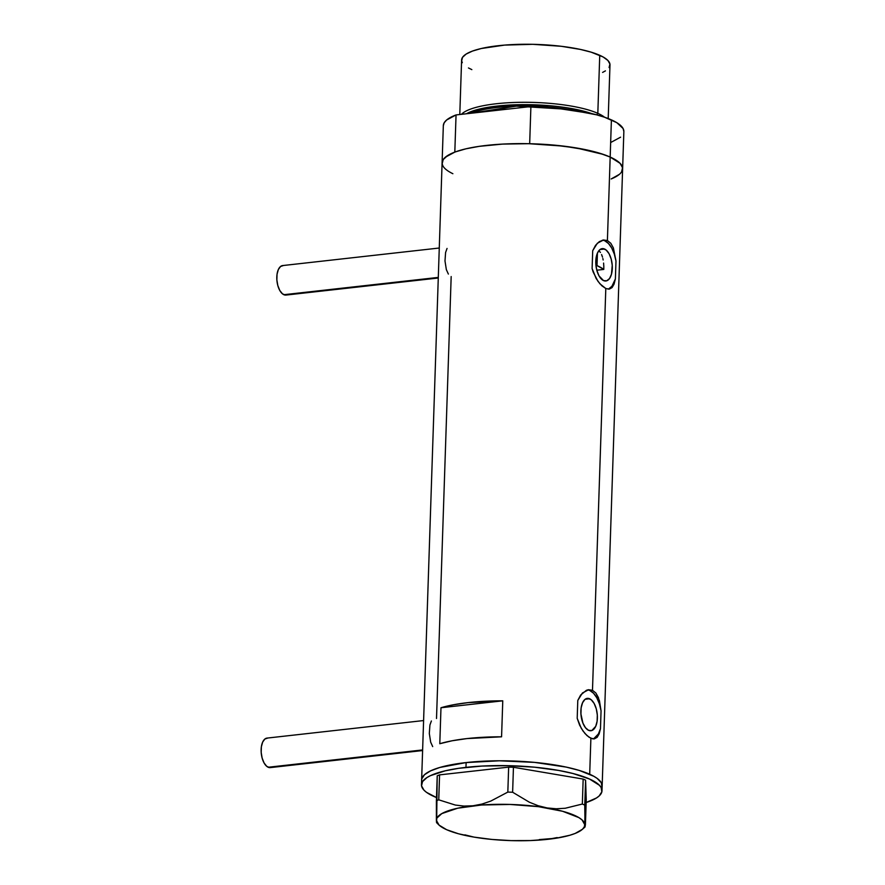 <?xml version="1.0" encoding="UTF-8"?>
<svg xmlns="http://www.w3.org/2000/svg" width="885" height="885" viewBox="0 0 885 885"><rect width="100%" height="100%" fill="white"/><g stroke="black" fill="none" stroke-linecap="round" stroke-linejoin="round"><path stroke-width="1.33" d="M423.594 720.556L267.005 738.101A14.846 7.401 83.6 0 0 261.141 751.575A14.846 7.401 83.6 0 0 268.177 767.251L422.621 749.938L268.177 767.251A14.846 7.401 83.6 0 0 270.312 767.605L422.599 750.546M439.27 248.021L282.68 265.566A14.846 7.401 83.6 0 0 276.817 279.041A14.846 7.401 83.6 0 0 283.853 294.705L438.296 277.403L283.853 294.705A14.846 7.401 83.6 0 0 285.988 295.07L438.274 278.012M604.566 249.028A16.284 8.12 -96.4 0 1 612.287 266.208A16.284 8.12 -96.4 0 1 605.86 280.988A16.284 8.12 -96.4 0 1 603.526 280.589L599.023 275.888L596.899 270.522L595.848 264.283L596.059 258.121L597.475 252.988L599.897 249.636L602.95 248.608L606.17 250.046L609.068 253.718L611.203 259.095L612.243 265.334L611.469 274.239L609.511 278.565L606.723 280.788L603.526 280.589A16.284 8.12 -96.4 0 1 595.804 263.409A16.284 8.12 -96.4 0 1 602.231 248.63A16.284 8.12 -96.4 0 1 604.566 249.028L600.041 249.526L604.566 249.028M599.079 250.842L600.439 252.446L599.079 250.842M601.59 254.57L602.486 257.104L601.59 254.57M602.851 258.508L603.161 259.991L602.851 258.508M603.592 263.066L603.802 266.274L603.592 263.066M603.802 269.427L603.802 266.274L603.802 269.427L597.01 265.6L597.43 253.099L597.01 265.6A79.174 19.26 1.9 0 1 603.802 269.427L596.811 270.213L603.802 269.427M589.653 698.774A16.284 8.12 -96.4 0 1 597.364 715.954A16.284 8.12 -96.4 0 1 590.937 730.733A16.284 8.12 -96.4 0 1 588.602 730.335L585.483 727.736L582.927 723.122L580.936 714.029L581.135 707.878L582.562 702.734L584.974 699.393L588.027 698.365L591.246 699.792L594.145 703.475L596.28 708.841L597.32 715.08L597.121 721.242L595.693 726.375L591.799 730.545L588.602 730.335A16.284 8.12 -96.4 0 1 580.881 713.155A16.284 8.12 -96.4 0 1 587.319 698.376A16.284 8.12 -96.4 0 1 589.653 698.774L585.129 699.283L589.653 698.774M593.094 738.886A24.747 12.335 83.6 0 0 600.472 728.665L599.167 733.853L597.143 737.349L594.366 738.864L590.892 738.256L589.698 774.242L579.277 770.426L566.256 767.107L534.551 762.383L499.383 760.79L466.13 762.571A90.314 21.97 -178.1 0 0 421.625 779.962A90.314 21.97 1.9 0 1 488.531 760.989A90.314 21.97 1.9 0 1 589.698 774.242L590.892 738.256L586.976 735.579L583.06 731.076L579.631 725.169L577.197 718.299L577.783 700.455L580.637 695.057L586.423 690.289L588.514 689.725L592.485 690.278L595.893 693.032L599.41 700.566L601.059 710.821L599.388 703.852L596.811 697.822L593.558 693.254L589.919 690.565A24.747 12.335 83.6 0 0 587.463 689.946L592.485 690.278L589.919 690.565A24.747 12.335 83.6 0 1 601.059 710.821L600.472 728.665L599.167 733.853L597.143 737.349L594.366 738.864L592.696 738.831L588.967 737.161L584.996 733.543L581.257 728.289L577.197 718.299L577.783 700.455L582.43 692.988L588.702 689.703M588.514 689.725L592.485 690.278L605.805 288.51L601.9 285.822L597.972 281.33L593.182 272.071L592.109 268.542L592.707 250.698L595.561 245.311L599.311 241.638L603.426 239.979L607.398 240.532L610.816 243.286L613.382 247.922L615.982 261.064L614.312 254.095L611.734 248.065L608.482 243.508L604.842 240.82A24.747 12.335 83.6 0 0 602.386 240.189L607.398 240.532L604.842 240.82A24.747 12.335 83.6 0 1 615.982 261.064L615.385 278.908L614.079 284.107L612.066 287.603L609.289 289.118L605.805 288.51L599.919 283.797L596.169 278.532L592.109 268.542L592.707 250.698L597.342 243.242L603.614 239.957M603.426 239.979L607.398 240.532L610.174 157.054A90.314 21.97 -178.1 0 0 508.997 143.812A90.314 21.97 -178.1 0 0 442.102 162.785A90.314 21.97 1.9 0 1 454.813 152.109L456.052 114.928A90.314 21.97 -178.1 0 0 443.33 125.604L421.47 784.763A90.314 21.97 1.9 0 1 465.964 767.372L466.13 762.571L439.834 767.461L430.608 770.857L424.512 774.707L421.769 778.877L421.702 781.035L421.769 778.877L424.512 774.707L430.608 770.857L439.834 767.461L466.13 762.571L465.964 767.372A90.314 21.97 1.9 0 1 556.864 770.116A90.314 21.97 1.9 0 1 601.999 790.747A90.314 21.97 1.9 0 1 586.147 802.518L596.468 797.971L599.112 796.002L601.844 791.821L601.125 787.495L599.466 785.327L589.532 779.032L572.905 773.49L558.778 770.459L534.385 767.173L508.045 765.669L482.026 766.067L458.563 768.324L445.354 770.78L430.453 775.647L426.99 777.528L422.554 781.566L421.537 785.836L423.992 790.183L426.493 792.329L436.493 797.551A90.314 21.97 1.9 0 1 421.47 784.763M439.79 743.721L440.984 707.746A90.314 21.97 1.9 0 1 502.769 700.82L501.574 736.807A90.314 21.97 -178.1 0 0 439.79 743.721L440.984 707.746L453.297 704.803L468.11 702.613L502.769 700.82L440.984 707.746L502.769 700.82L501.574 736.807L466.926 738.588L452.102 740.778L439.79 743.721M436.515 718.487L451.173 276.562M589.698 774.242A90.314 21.97 1.9 0 1 602.154 785.946A90.314 21.97 -178.1 0 0 557.019 765.326A90.314 21.97 -178.1 0 0 466.13 762.571L499.383 760.79L534.551 762.383L566.256 767.107L579.277 770.426L593.802 776.278L589.698 774.242M608.017 289.13A24.747 12.335 83.6 0 0 615.385 278.908L614.079 284.107L612.066 287.603L609.289 289.118L605.805 288.51L592.485 690.278L595.893 693.032L598.459 697.679L601.059 710.821L600.472 728.665L598.393 733.964L593.824 738.61M621.547 171.967L622.553 167.696L620.108 163.349L610.174 157.054A90.314 21.97 1.9 0 1 622.631 168.769A90.314 21.97 -178.1 0 0 610.174 157.054L607.398 240.532L610.816 243.286L613.382 247.922L615.982 261.064L615.385 278.908L611.944 286.242L608.736 288.853M613.648 177.874L617.099 176.004M601.999 790.747L623.859 131.588A90.314 21.97 -178.1 0 0 611.402 119.884L610.174 157.054L599.742 153.249L586.733 149.919L563.48 146.114L528.677 143.691L502.658 144.089L479.194 146.357L465.986 148.802L455.321 151.91L447.633 155.561L443.186 159.588L442.168 163.858L442.965 166.037M450.443 172.453L449.16 171.701M602.01 787.031L601.291 782.694L597.132 778.38L593.802 776.278L597.132 778.38L601.291 782.694L602.01 787.031M447.058 248.431L445.597 252.49L444.989 260.953L446.35 269.637L448.374 274.062M431.382 720.976L429.922 725.036L429.313 733.488L430.674 742.172L432.699 746.597M285.335 295.092L282.404 293.776L279.76 290.424L277.813 285.523L276.861 279.837L277.049 274.228L278.344 269.538L280.556 266.496L283.333 265.544M269.659 767.627L266.728 766.322L264.084 762.958L262.137 758.069L261.186 752.383L261.374 746.763L262.668 742.072L264.88 739.03L267.657 738.09M539.264 839.588L556.222 838.206L569.796 835.263L575.128 833.46L582.396 829.311L584.211 827.044L584.764 824.698A74.229 18.065 1.9 0 1 582.242 829.444L585.018 826.999L585.416 824.643L586.246 799.686L585.593 780.15L586.246 799.686L585.029 826.999L584.764 805.107L582.341 804.034L565.227 808.259L556.311 808.779L547.151 807.95L538.191 805.737L529.396 802.23L512.625 792.23L507.824 792.097L490.755 801.091L481.938 804.078L472.966 805.781A74.229 18.065 1.9 0 1 547.151 807.95A74.229 18.065 1.9 0 1 584.764 824.698L585.593 780.15L583.16 779.065L513.444 767.273L583.16 779.065L582.341 804.034L565.227 808.259L556.311 808.779L547.151 807.95L538.191 805.737L529.396 802.23L512.625 792.23L513.444 767.273L508.654 767.129L439.579 774.873L508.654 767.129L507.824 792.097L490.755 801.091L481.938 804.078L472.966 805.781L463.994 806.08L455.31 805.051L438.75 799.83L439.579 774.873L437.212 775.813L436.648 822.663M464.89 834.854L474.006 837.11A74.229 18.065 1.9 0 1 438.606 824.676A74.229 18.065 1.9 0 1 436.382 820.362L436.493 822.187M582.242 829.444A74.229 18.065 1.9 0 1 548.191 839.279L557.207 837.564M543.7 839.611L552.727 838.593M548.191 839.279A74.229 18.065 1.9 0 1 474.006 837.11L491.96 839.445L511.176 840.617L530.358 840.562L548.191 839.279M473.995 837.11L458.541 833.792L446.626 829.699L439.071 825.119L436.382 820.362A74.229 18.065 1.9 0 1 472.966 805.781L463.994 806.08L455.31 805.051L438.75 799.83L436.394 800.77L436.382 820.362L436.947 818.017L441.803 813.603L457.689 808.204L481.628 804.996L509.981 804.443L538.412 806.655L562.617 811.279L578.89 817.618L582.087 819.941L584.764 824.698M582.341 804.034L583.16 779.065L585.593 780.15L584.764 805.107L582.341 804.034M507.824 792.097L508.654 767.129L513.444 767.273L512.625 792.23L507.824 792.097M436.394 800.77L437.212 775.813L439.579 774.873L438.75 799.83L436.394 800.77M595.926 265.124A79.174 19.26 1.9 0 1 597.01 265.6L595.926 265.124M608.205 118.546L609.986 64.926A74.229 18.065 -178.1 0 0 599.742 55.301L597.817 113.335L596.8 114.873L597.817 113.335A74.229 18.065 -178.1 0 0 522.305 102.295A74.229 18.065 -178.1 0 0 461.45 114.32A74.229 18.065 1.9 0 1 522.305 102.295A74.229 18.065 1.9 0 1 597.817 113.335L599.742 55.301A74.229 18.065 -178.1 0 0 516.586 44.416A74.229 18.065 -178.1 0 0 461.605 60.003L459.791 114.508M466.428 113.767A72.67 17.678 1.9 0 1 524.097 104.64A72.67 17.678 1.9 0 1 591.578 113.557L533.954 104.784L492.868 106.587L466.428 113.767M487.358 111.421A71.751 17.457 1.9 0 1 508.322 109.065L487.358 111.421M567.783 109.32A71.751 17.457 -178.1 0 0 470.897 113.258L516.342 106.145L567.783 109.32M622.631 168.769A90.314 21.97 1.9 0 1 611.148 178.969L619.356 174.356M442.102 162.895L442.931 159.997L445.365 157.198L454.813 152.109L456.052 114.928L530.9 106.543L529.673 143.713A90.314 21.97 1.9 0 1 610.174 157.054L611.402 119.884A90.314 21.97 -178.1 0 0 530.9 106.543L566.323 109.132L596.556 114.807L604.61 117.24L616.812 122.672L623.095 128.524L623.859 131.478M452.877 173.714A90.314 21.97 1.9 0 1 442.102 162.785M443.33 125.714L444.17 122.816L446.604 120.017L456.052 114.928L530.9 106.543L529.673 143.713L553.59 145.074L576.002 147.895L603.382 154.421L610.174 157.054L619.489 162.751L621.856 165.705L622.631 168.659L621.79 171.557M620.595 137.175L611.148 142.275M597.817 113.335A74.229 18.065 1.9 0 1 604.555 117.218A74.229 18.065 -178.1 0 0 597.817 113.335M462.313 62.68L461.66 60.888L462.49 57.381L466.141 54.062L472.468 51.076L481.23 48.52L504.627 45.091L532.759 44.316L561.367 46.297L580.483 49.438L591.169 52.171L603.116 56.972L607.906 60.468L609.92 64.041L609.09 67.559M605.44 70.866L602.596 72.415M471.838 69.627L468.464 67.957M438.606 824.676L436.604 822.663"/></g></svg>
